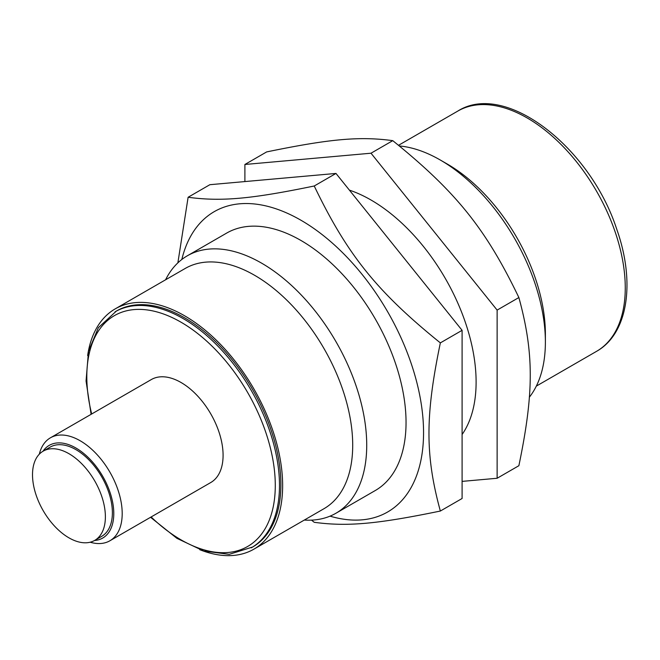 <?xml version="1.0" encoding="UTF-8"?>
<svg xmlns="http://www.w3.org/2000/svg" width="660" height="660" viewBox="0 0 660 660"><rect width="100%" height="100%" fill="white"/><g stroke="black" fill="none" stroke-linecap="round" stroke-linejoin="round"><path stroke-width="0.99" d="M33 481.891A51.521 29.75 -120 0 0 57.808 529.394A51.521 29.75 -120 0 0 94.71 540.391A51.521 29.75 -120 0 0 94.71 480.892A51.521 29.75 -120 0 0 43.181 451.143A51.521 29.75 -120 0 0 33 481.891M43.181 451.143L50.185 447.101A51.521 29.75 60 0 1 101.714 476.85A51.521 29.75 60 0 1 101.714 536.341L94.71 540.391M199.708 549.673A138.724 80.091 -120 0 0 253.91 549.153A138.724 80.091 -120 0 0 253.91 388.971A138.724 80.091 -120 0 0 115.195 308.88A138.724 80.091 -120 0 0 87.64 355.567M91.105 414.323L86.056 380.985L88.498 351.367L98.365 327.682L116.432 311.025A136.24 78.664 60 0 1 163.705 308.377A136.24 78.664 60 0 1 269.016 424.281A136.24 78.664 60 0 1 252.673 547.008L229.218 554.334L203.767 551.026L176.896 538.329L150.562 517.291M349.396 190.13A148.632 85.808 60 0 1 371.011 200.013A148.632 85.808 60 0 1 462.099 434.503M399.407 145.967A148.632 85.808 60 0 1 440.294 160.017A148.632 85.808 60 0 1 545.383 342.045A148.632 85.808 60 0 1 529.337 397.237M304.301 520.063A148.632 85.808 -120 0 0 335.94 513.241A148.632 85.808 -120 0 0 335.94 341.616A148.632 85.808 -120 0 0 187.308 255.808A148.632 85.808 -120 0 0 165.586 279.79M187.308 255.808L226.627 233.104A148.632 85.808 60 0 1 300.943 240.463A148.632 85.808 60 0 1 398.046 371.44A148.632 85.808 60 0 1 375.26 490.537L335.94 513.241M253.91 549.153L323.977 508.703A138.724 80.091 -120 0 0 323.977 348.521A138.724 80.091 -120 0 0 185.254 268.43L115.195 308.88M545.383 342.045L545.383 333.96A138.724 80.091 -120 0 0 447.298 164.06L440.294 160.017M244.893 181.574L244.893 164.48L371.011 153.211L497.129 310.101L497.129 478.261L462.099 481.387M497.129 478.261L518.875 465.704C534.047 392.642 534.047 353.084 518.875 297.545C485.826 228.797 456.159 191.887 392.758 140.654C359.708 136.199 330.041 138.856 266.64 151.924L244.893 164.48M518.875 297.545L497.129 310.101M392.758 140.654L371.011 153.211M330.025 516.153A173.398 100.114 -120 0 0 423.167 421.096A173.398 100.114 -120 0 0 310.72 226.33A173.398 100.114 -120 0 0 181.83 259.471M440.352 511.038L462.099 498.49L462.099 330.33L335.981 173.44L209.863 184.701L188.117 197.257C221.166 201.712 250.833 199.064 314.234 185.996C347.284 254.743 376.951 291.654 440.352 342.887C425.172 415.948 425.172 455.499 440.352 511.038C376.951 524.114 347.284 526.762 314.234 522.308L311.503 520.138M177.87 262.861L188.117 197.257M440.352 342.887L462.099 330.33M314.234 185.996L335.981 173.44M90.156 542.215A59.45 34.328 -120 0 0 109.882 540.779L210.771 482.526A59.45 34.328 -120 0 0 222.09 444.238A59.45 34.328 -120 0 0 192.811 391.231A59.45 34.328 -120 0 0 151.321 379.558L50.432 437.803A59.45 34.328 -120 0 0 39.319 454.171M109.882 540.779A59.45 34.328 -120 0 0 121.201 502.483A59.45 34.328 -120 0 0 91.921 449.485A59.45 34.328 -120 0 0 50.432 437.803M42.974 451.267A53.509 30.896 60 0 1 81.493 451.704A53.509 30.896 60 0 1 112.893 503.596A53.509 30.896 60 0 1 94.496 540.507M457.809 111.078C505.255 80.842 590.023 147.097 616.679 229.036C635.514 281.82 628.32 333.58 596.533 351.351A138.724 80.091 -120 0 0 596.533 191.169A138.724 80.091 -120 0 0 457.809 111.078L398.558 145.282M91.682 413.985A133.27 76.948 60 0 1 160.66 313.03A133.27 76.948 60 0 1 275.154 491.081A133.27 76.948 60 0 1 151.132 516.962M115.03 311.842A136.24 78.664 60 0 1 162.302 309.185A136.24 78.664 60 0 1 267.613 425.089A136.24 78.664 60 0 1 251.27 547.825M596.533 351.351L536.332 386.108"/></g></svg>
